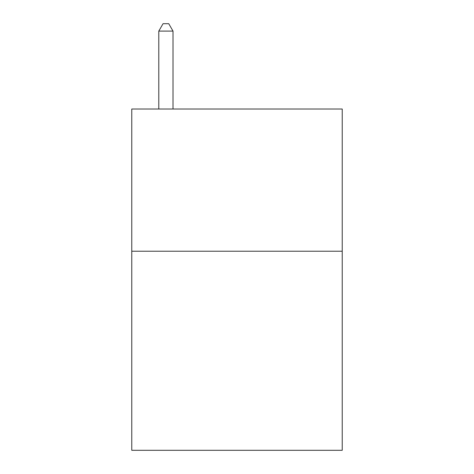 <?xml version="1.0" encoding="UTF-8"?>
<svg xmlns="http://www.w3.org/2000/svg" width="474" height="474" viewBox="0 0 474 474"><rect width="100%" height="100%" fill="white"/><g stroke="black" fill="none" stroke-linecap="round" stroke-linejoin="round"><path stroke-width="0.71" d="M342.228 251.22L342.228 450.3L131.772 450.3L131.772 109.02L342.228 109.02L342.228 251.22L131.772 251.22M173.01 109.02L173.01 31.094L158.79 31.094L158.79 109.02M158.79 31.094L163.056 23.7L168.744 23.7L173.01 31.094"/></g></svg>
